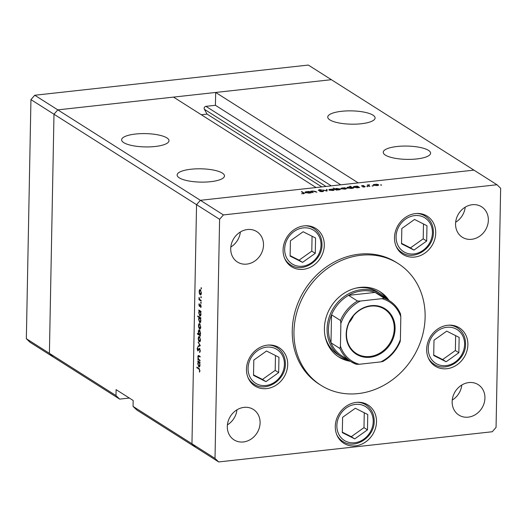 <?xml version="1.0" encoding="UTF-8"?>
<svg xmlns="http://www.w3.org/2000/svg" width="527" height="527" viewBox="0 0 527 527"><rect width="100%" height="100%" fill="white"/><g stroke="black" fill="none" stroke-linecap="round" stroke-linejoin="round"><path stroke-width="0.79" d="M201.314 114.741L207.078 114.102L204.364 109.28A1.924 1.673 -57.6 0 1 205.932 106.342L215.424 105.295L215.668 92.456L358.228 182.889L473.931 170.122L200.372 200.306L316.075 187.54L173.515 97.106L57.812 109.866L331.371 79.689L308.321 65.065L34.762 95.249L30.941 99.61L26.35 338.716L30.019 342.254L53.069 356.878L49.4 353.34L53.991 114.234L57.812 109.866L34.762 95.249M215.668 92.456L331.371 79.689L496.981 184.746L223.422 214.924L200.372 200.306L196.551 204.667L200.372 200.306L57.812 109.866L53.991 114.234L30.941 99.61M129.339 398.05L119.655 399.117L115.986 395.579L26.35 338.716M190.991 169.233A23.682 6.653 1.1 0 0 177.131 175.01A23.682 6.653 1.1 0 0 210.622 181.69A23.682 6.653 1.1 0 0 224.482 175.919A23.682 6.653 1.1 0 0 190.991 169.233M135.505 134.036A23.682 6.653 1.1 0 0 121.638 139.807A23.682 6.653 1.1 0 0 155.136 146.493A23.682 6.653 1.1 0 0 168.996 140.716A23.682 6.653 1.1 0 0 135.505 134.036M341.608 111.296A23.682 6.653 1.1 0 0 327.748 117.073A23.682 6.653 1.1 0 0 361.239 123.753A23.682 6.653 1.1 0 0 375.099 117.982A23.682 6.653 1.1 0 0 341.608 111.296M397.094 146.499A23.682 6.653 1.1 0 0 383.234 152.27A23.682 6.653 1.1 0 0 416.725 158.95A23.682 6.653 1.1 0 0 430.592 153.179A23.682 6.653 1.1 0 0 397.094 146.499M119.655 399.117L53.069 356.878L49.4 353.34L53.991 114.234L196.551 204.667L191.96 443.774L195.629 447.311L136.73 409.947L133.054 406.409L133.173 400.48L116.098 389.651L115.986 395.579M223.422 214.924L219.601 219.291L196.551 204.667L191.96 443.774L133.054 406.409M215.424 105.295L340.771 184.812M207.078 114.102L321.832 186.901M325.034 335.969A37.068 32.292 122.4 0 0 337.972 354.638L340.962 356.535A37.068 32.292 -57.6 0 1 327.089 328.953A37.068 32.292 -57.6 0 1 345.824 295.423A37.068 32.292 -57.6 0 1 380.672 293.934A37.068 32.292 -57.6 0 1 386.502 298.855M389.038 300.462A38.609 33.642 122.4 0 0 380.217 291.82A38.609 33.642 122.4 0 0 343.92 293.368A38.609 33.642 122.4 0 0 324.401 328.301A38.609 33.642 122.4 0 0 338.854 357.029A38.609 33.642 122.4 0 0 350.429 361.324M338.011 356.469A38.609 33.642 122.4 0 0 348.722 360.237M425.118 317.188A72.074 62.792 122.4 0 0 398.148 263.559A72.074 62.792 122.4 0 0 330.383 266.451A72.074 62.792 122.4 0 0 293.961 331.654A72.074 62.792 122.4 0 0 320.923 385.283A72.074 62.792 122.4 0 0 388.689 382.398A72.074 62.792 122.4 0 0 425.118 317.188M398.148 263.559L396.436 262.479A72.074 62.792 122.4 0 0 328.677 265.364A72.074 62.792 122.4 0 0 292.248 330.574A72.074 62.792 122.4 0 0 319.217 384.203L320.923 385.283M283.085 249.877A22.654 19.736 122.4 0 0 291.563 266.728A22.654 19.736 122.4 0 0 312.86 265.819A22.654 19.736 122.4 0 0 324.303 245.325A22.654 19.736 122.4 0 0 315.831 228.474A22.654 19.736 122.4 0 0 294.534 229.383A22.654 19.736 122.4 0 0 283.085 249.877M288.045 263.777A22.654 19.736 122.4 0 0 289.395 264.139M394.499 237.585A22.654 19.736 122.4 0 0 402.971 254.436A22.654 19.736 122.4 0 0 424.268 253.533A22.654 19.736 122.4 0 0 435.717 233.039A22.654 19.736 122.4 0 0 427.239 216.182A22.654 19.736 122.4 0 0 405.942 217.091A22.654 19.736 122.4 0 0 394.499 237.585M399.459 251.484A22.654 19.736 122.4 0 0 400.81 251.847M426.666 349.269A22.654 19.736 122.4 0 0 435.144 366.12A22.654 19.736 122.4 0 0 456.441 365.211A22.654 19.736 122.4 0 0 467.884 344.717A22.654 19.736 122.4 0 0 459.412 327.866A22.654 19.736 122.4 0 0 438.115 328.776A22.654 19.736 122.4 0 0 426.666 349.269M431.626 363.169A22.654 19.736 122.4 0 0 432.977 363.531M335.284 426.396A22.654 19.736 122.4 0 0 343.762 443.247A22.654 19.736 122.4 0 0 365.059 442.337A22.654 19.736 122.4 0 0 376.502 421.844A22.654 19.736 122.4 0 0 368.03 404.993A22.654 19.736 122.4 0 0 346.733 405.895A22.654 19.736 122.4 0 0 335.284 426.396M340.244 440.295A22.654 19.736 122.4 0 0 341.595 440.658M246.478 369.144A22.654 19.736 122.4 0 0 254.956 386.001A22.654 19.736 122.4 0 0 276.253 385.092A22.654 19.736 122.4 0 0 287.702 364.598A22.654 19.736 122.4 0 0 279.224 347.741A22.654 19.736 122.4 0 0 257.927 348.65A22.654 19.736 122.4 0 0 246.478 369.144M251.445 383.05A22.654 19.736 122.4 0 0 252.795 383.406M484.939 398.05A18.017 15.698 -57.6 0 1 475.828 414.354A18.017 15.698 -57.6 0 1 458.892 415.078A18.017 15.698 -57.6 0 1 452.146 401.666A18.017 15.698 -57.6 0 1 461.25 385.369A18.017 15.698 -57.6 0 1 478.193 384.644A18.017 15.698 -57.6 0 1 484.939 398.05M461.79 385.033A18.017 15.698 -57.6 0 1 452.245 400.065M263.513 245.009A18.017 15.698 -57.6 0 1 254.403 261.313A18.017 15.698 -57.6 0 1 237.466 262.038A18.017 15.698 -57.6 0 1 230.721 248.625A18.017 15.698 -57.6 0 1 239.825 232.328A18.017 15.698 -57.6 0 1 256.768 231.603A18.017 15.698 -57.6 0 1 263.513 245.009M240.358 231.992A18.017 15.698 -57.6 0 1 230.819 247.025M455.565 223.823A18.017 15.698 122.4 0 0 462.304 237.229A18.017 15.698 122.4 0 0 479.247 236.504A18.017 15.698 122.4 0 0 488.351 220.207A18.017 15.698 122.4 0 0 481.612 206.801A18.017 15.698 122.4 0 0 464.669 207.519A18.017 15.698 122.4 0 0 455.565 223.823M455.664 222.223A18.017 15.698 122.4 0 0 465.203 207.183M227.308 426.475A18.017 15.698 122.4 0 0 234.047 439.88A18.017 15.698 122.4 0 0 250.99 439.156A18.017 15.698 122.4 0 0 260.094 422.858A18.017 15.698 122.4 0 0 253.355 409.446A18.017 15.698 122.4 0 0 236.412 410.171A18.017 15.698 122.4 0 0 227.308 426.475M227.407 424.874A18.017 15.698 122.4 0 0 236.946 409.835M199.522 356.054L198.58 356.153L198.126 357.187L198.672 359.276L200.043 360.244L200.029 360.863L197.849 359.48L197.862 358.854L198.251 359.104L197.856 356.911C197.981 355.58 198.363 355.185 199.002 355.718L200.115 356.43L200.102 357.049L198.508 356.16L199.516 356.048M198.415 355.508L199.002 355.718M199.529 348.34L200.3 350.83L199.608 352.517L199.996 350.633L199.516 348.96L197.823 350.936L197.164 348.788L197.704 347.267L197.823 350.31L199.311 348.281M199.95 348.907L199.219 349.019M197.823 350.31L198.686 350.047M200.319 345.699L198.093 346.707L198.106 346.035L199.726 345.369L198.185 342.01L200.319 345.699M199.977 341.654L199.298 341.733L198.541 340.547L198.211 338.393L198.613 336.7L199.397 336.496L200.471 339.823C200.385 341.384 199.996 342.023 199.298 341.733L199.654 341.832M199.529 336.595L198.613 336.7L199.397 336.496M200.22 328.802L199.549 328.874L198.784 327.689L198.462 325.534L198.857 323.841L199.647 323.644L200.721 326.971C200.635 328.532 200.24 329.164 199.549 328.874L199.898 328.973M199.779 323.743L198.857 323.841L199.647 323.644M199.193 310.877L198.798 310.001L200.978 311.385L200.971 312.004L200.589 311.767L200.965 314.092C200.873 315.66 200.477 316.299 199.779 316.009L198.705 312.643L199.193 310.877L200.036 310.785M201.459 288.401L201.202 288.816L200.965 288.085L201.222 287.663L201.347 288.803M201.419 288.032L200.965 288.085L201.222 287.663M219.601 219.291L215.009 458.398L218.679 461.935L492.238 431.751L496.059 427.39L500.65 188.284L496.981 184.746M218.679 461.935L195.629 447.311L191.96 443.774L215.009 458.398M200.873 294.751L200.201 294.824L199.437 293.638L199.114 291.484L199.509 289.791L200.3 289.593L201.373 292.92C201.288 294.481 200.892 295.113 200.201 294.824L200.556 294.922M200.431 289.692L199.509 289.791L200.3 289.593M201.288 297.353L201.031 297.775L200.794 297.037L201.05 296.622L201.176 297.755M201.248 296.991L200.794 297.037L201.05 296.622M201.189 300.476L201.176 301.101L198.995 299.711L199.081 297.34L199.707 299.428L201.189 300.476M201.182 302.939L200.919 303.361L200.682 302.623L200.945 302.208L201.07 303.341M201.143 302.577L200.682 302.623L200.945 302.208M199.773 306.398L199.41 306.437L198.857 304.797L199.193 303.697L199.41 305.812L200.517 304.448L201.116 306.325L200.794 307.584L200.517 305.074L199.746 306.418M200.912 305.034L200.3 305.113M199.081 317.452L197.777 316.622L197.79 316.002L200.853 317.946L200.846 318.565L200.464 318.328L200.84 320.653C200.747 322.221 200.352 322.86 199.654 322.57L198.58 319.204L199.081 317.452L199.924 317.359M200.115 335.067L200.51 335.949L197.447 333.999L197.46 333.38L198.732 334.19L198.336 331.852C198.435 330.291 198.831 329.652 199.522 329.935L200.596 333.308L200.115 335.067M199.173 329.836L199.522 329.935M198.211 361.772L197.823 360.896L200.003 362.28L199.99 362.899L199.614 362.662L199.99 364.994C199.898 366.555 199.502 367.194 198.804 366.904L197.73 363.538L198.211 361.772L199.054 361.68M199.614 370.455L198.863 369.005L196.874 367.747L196.887 367.128L198.903 368.406L199.917 370.679L199.542 372.128L199.917 370.422M313.249 192.618L310.482 191.301L312.854 191.011L315.752 191.512L316.865 192.217L313.018 191.189L311.964 191.736L313.249 192.618M311.931 192.217L311.938 191.65L311.958 192.236M323.354 191.4L323.367 190.958L322.3 191.676L319.652 191.485L321.99 191.485L322.774 191.018L318.282 190.3L319.204 189.68L321.457 189.806L318.861 190.227L323.532 191.176M322.86 191.584L322.774 191.018M318.769 190.484L318.776 190.128L318.855 190.504M327.036 191.097L322.583 189.964L326.404 190.728L326.404 189.542L327.043 189.47L327.036 191.097M334.013 190.168L334.026 189.516C334.579 189.97 334.125 190.3 332.669 190.504L329.065 190.063L328.947 189.503L332.59 189.101L334.276 189.845M329.065 190.063L328.947 189.503L328.94 189.97M346.206 188.824L346.213 188.172C346.766 188.626 346.318 188.956 344.862 189.16L341.252 188.719L341.14 188.159L344.783 187.75L346.47 188.495M341.252 188.719L341.14 188.159L341.127 188.626M353.433 187.368C352.906 186.914 353.367 186.584 354.829 186.38L357.392 186.123L359.579 187.507L357.069 187.81L353.189 187.052M381.35 185.135L380.553 185.036L380.85 184.819L381.64 185.056M378.406 185.267L378.419 184.621C378.966 185.076 378.518 185.405 377.062 185.609L373.459 185.168L373.34 184.602L376.983 184.2L378.669 184.944M373.459 185.168L373.34 184.602L373.327 185.076M372.859 186.071L372.062 185.972L372.358 185.754L373.149 185.991M369.914 186.367L367.148 185.049L369.453 184.819L368.538 185.412L369.914 186.367M369.019 185.01L368.531 185.926M367.642 186.644L366.851 186.551L367.148 186.327L367.938 186.571M361.627 186.051L362.266 185.557L363.801 185.616L362.207 185.985L365.204 186.446L364.434 186.999L362.767 186.966L364.631 186.518L361.482 185.879M362.53 185.728L362.201 186.248M364.131 187.026L364.631 186.518M347.214 188.053C346.68 187.599 347.148 187.269 348.604 187.065L351.008 187.144L349.704 186.314L350.29 186.248L353.353 188.192L350.85 188.501L346.964 187.737M340.231 189.463L340.244 188.831C340.778 189.285 340.317 189.615 338.848 189.825L336.285 190.076L333.222 188.132L335.086 188.877L336.608 188.389L340.495 189.147M305.173 192.691C304.646 192.236 305.107 191.907 306.569 191.703L309.132 191.446L311.319 192.829L308.809 193.139L304.929 192.375M303.196 193.778L303.341 192.968L301.352 191.709L301.938 191.644L304.454 193.376L301.549 193.712L303.203 193.554L303.341 192.968M275.957 346.891A22.654 19.736 122.4 0 0 275.054 345.824M364.763 404.137A22.654 19.736 122.4 0 0 363.861 403.069M456.145 327.01A22.654 19.736 122.4 0 0 455.242 325.943M423.971 215.326A22.654 19.736 122.4 0 0 423.076 214.258M312.564 227.618A22.654 19.736 122.4 0 0 311.661 226.551M387.332 299.376A38.609 33.642 122.4 0 0 379.354 291.293M380.672 293.934L377.688 292.037A37.068 32.292 122.4 0 0 355.277 288.289M377.833 184.687L375.066 184.345L374.045 185.102L376.792 185.438L377.833 184.687L378.011 185.432M374.038 185.412L373.847 184.852L373.841 185.352M367.727 185.412L367.734 184.984M368.05 185.616L368.057 185.188M357.385 186.67L357.392 186.123M357.899 186.881L355.106 186.545L354.025 187.302L356.819 187.638L357.899 186.881L358.09 187.619M354.019 187.619L353.848 187.065L353.834 187.559M350.284 186.683L350.29 186.248M351.68 187.572L348.881 187.23L347.807 187.994L350.6 188.33L351.68 187.572L351.871 188.304M347.8 188.304L347.622 187.75L347.616 188.244M345.626 188.238L342.866 187.895L341.845 188.659L344.592 188.989L345.626 188.238L345.811 188.982M341.839 188.969L341.648 188.409L341.641 188.903M333.802 188.501L333.808 188.067M335.08 189.312L335.086 188.877M335.574 189.621L335.58 189.068L338.578 189.654L339.658 188.897L336.865 188.561L335.771 189.753M339.823 189.634L339.658 188.897M333.439 189.582L330.679 189.239L329.652 190.003L332.399 190.333L333.439 189.582L333.617 190.333M329.652 190.313L329.461 189.753L329.447 190.247M327.01 191.103L327.043 189.47M311.062 191.663L311.068 191.235M311.45 191.914L311.464 191.485M309.125 191.999L309.132 191.446M309.639 192.21L306.846 191.868L305.765 192.632L308.565 192.968L309.639 192.21L309.83 192.941M305.759 192.941L305.588 192.388L305.574 192.882M301.931 192.072L301.938 191.644M200.787 290.16L200.016 290.14L200.728 290.061M201.373 292.722L200.293 290.212L199.384 291.655L200.214 294.204L201.189 294.198M200.214 294.204L201.103 292.748M199.898 299.613L198.995 299.711M200.286 305.133L199.852 305.186M201.044 306.997L200.596 307.043M199.628 310.528L198.784 310.62M200.971 311.72L200.589 311.767M200.728 311.22L199.595 311.233L200.576 311.128M200.971 313.875L199.885 311.319L198.975 312.801L199.799 315.39L200.774 315.377M199.799 315.39L200.701 313.901M198.62 316.529L197.777 316.622M200.846 318.288L200.464 318.328M200.603 317.788L199.469 317.794L200.451 317.689M200.84 320.436L199.759 317.88L198.85 319.362L199.667 321.951L200.649 321.938M199.667 321.951L200.576 320.462M200.135 324.21L199.364 324.184L200.076 324.105M200.721 326.773L199.634 324.263L198.732 325.706L199.562 328.255L200.537 328.249M199.562 328.255L200.451 326.799M198.29 333.907L197.447 333.999M200.01 330.501L199.509 330.554L198.607 332.043L199.423 334.632L200.385 334.638M199.423 334.632L200.332 333.143L199.259 330.488L199.957 330.409M199.885 337.063L199.114 337.043L199.825 336.964M200.477 339.625L199.39 337.122L198.481 338.565L199.311 341.114L200.293 341.107M199.311 341.114L200.207 339.658M199.977 345.929L198.106 346.035M199.977 345.831L200.319 345.692M200.108 345.323L199.726 345.369M198.547 342.642L198.172 342.682M200.174 351.759L199.469 351.838M199.022 349.302L198.534 349.355M198.765 359.374L197.849 359.48M198.653 361.423L197.809 361.515M199.996 362.622L199.614 362.662M199.746 362.121L198.62 362.135L199.601 362.023M199.99 364.77L198.903 362.214L198 363.702L198.817 366.285L199.799 366.272M198.817 366.285L199.72 364.796M197.717 367.655L196.874 367.747M199.792 371.568L199.318 371.621M199.911 370.837L199.562 370.876M266.53 351.015L253.81 360.06L253.513 375.376L265.944 381.647L278.664 372.602L278.961 357.286L266.53 351.015M253.527 374.928L262.459 379.433L275.186 370.389L275.469 355.527M275.186 370.389L278.664 372.602M262.459 379.433L265.944 381.647M446.718 331.14L433.991 340.185L433.701 355.494L446.125 361.766L458.852 352.721L459.142 337.405L446.718 331.14M433.708 355.046L442.647 359.559L455.368 350.514L455.651 335.646M455.368 350.514L458.852 352.721M442.647 359.559L446.125 361.766M355.336 408.26L342.609 417.305L342.319 432.621L354.743 438.892L367.471 429.848L367.76 414.532L355.336 408.26M342.326 432.173L351.265 436.685L363.986 427.641L364.269 412.773M363.986 427.641L367.471 429.848M351.265 436.685L354.743 438.892M414.545 219.456L401.824 228.501L401.528 243.817L413.958 250.081L426.679 241.037L426.975 225.727L414.545 219.456M401.541 243.369L410.474 247.874L423.201 238.83L423.484 223.962M423.201 238.83L426.679 241.037M410.474 247.874L413.958 250.081M303.137 231.748L290.41 240.793L290.12 256.102L302.544 262.374L315.271 253.329L315.561 238.013L303.137 231.748M290.127 255.654L299.066 260.167L311.786 251.122L312.07 236.254M311.786 251.122L315.271 253.329M299.066 260.167L302.544 262.374M395.085 328.762A26.877 23.412 -57.6 0 1 370.138 357.253A26.877 23.412 -57.6 0 1 346.18 334.158A26.877 23.412 -57.6 0 1 371.127 305.673A26.877 23.412 -57.6 0 1 395.085 328.762M346.489 333.934A26.258 22.872 122.4 0 0 356.311 353.472A26.258 22.872 122.4 0 0 380.995 352.418A26.258 22.872 122.4 0 0 394.268 328.664A26.258 22.872 122.4 0 0 384.44 309.132A26.258 22.872 122.4 0 0 359.757 310.179A26.258 22.872 122.4 0 0 346.489 333.934M349.105 322.656A26.258 22.872 122.4 0 0 353.492 315.732M382.003 298.657L384.097 298.111A36.04 31.396 -57.6 0 1 389.512 300.759L380.547 295.074A36.04 31.396 122.4 0 0 375.132 292.426A36.04 31.396 122.4 0 0 348.571 295.351A36.04 31.396 122.4 0 0 331.536 314.803A36.04 31.396 122.4 0 0 328.453 329.125A36.04 31.396 122.4 0 0 330.996 342.82A36.04 31.396 122.4 0 0 341.937 355.936L350.903 361.621A36.04 31.396 -57.6 0 1 339.961 348.505L340.435 346.12A35.006 30.5 122.4 0 0 359.262 364.269L380.79 361.891A35.006 30.5 122.4 0 0 400.395 339.507L400.83 316.806A35.006 30.5 122.4 0 0 382.003 298.657L360.475 301.036A35.006 30.5 122.4 0 0 340.87 323.42L340.435 346.12M340.87 323.42L340.495 320.488L331.536 314.803L330.996 342.82L339.961 348.505M347.892 359.717A37.068 32.292 -57.6 0 1 340.962 356.535M384.097 298.111L375.132 292.426L348.571 295.351L357.53 301.042L360.475 301.036M400.395 339.507L400.131 341.72C396.475 350.323 390.711 356.917 382.839 361.489L380.79 361.891M400.454 313.875L400.573 314.052C398.175 308.394 394.492 303.96 389.512 300.759A36.04 31.396 -57.6 0 1 400.454 313.875L400.83 316.806M359.262 364.269L356.318 364.276A36.04 31.396 -57.6 0 1 350.903 361.621L356.318 364.276M205.932 106.342L331.279 185.86M204.364 109.28L326.002 186.446M369.177 186.334L369.183 185.899M315.745 191.947L315.752 191.512M312.452 192.553L312.458 192.118M303.941 193.679L303.954 192.922M199.924 356.305L199.074 356.397M199.522 368.933L198.863 369.005M284.415 364.328A19.973 17.404 122.4 0 0 266.603 347.161A19.973 17.404 122.4 0 0 248.065 368.333A19.973 17.404 122.4 0 0 265.871 385.5A19.973 17.404 122.4 0 0 284.415 364.328M268.599 345.047A21.62 18.84 -57.6 0 1 277.136 347.636C282.597 351.351 285.344 356.779 285.377 363.926C285.805 379.895 266.135 392.767 253.974 384.157A21.62 18.84 -57.6 0 1 247.986 377.536M464.597 344.447A19.973 17.404 122.4 0 0 446.791 327.287A19.973 17.404 122.4 0 0 428.247 348.459A19.973 17.404 122.4 0 0 446.053 365.619A19.973 17.404 122.4 0 0 464.597 344.447M448.787 325.166A21.62 18.84 -57.6 0 1 457.324 327.761C462.785 331.476 465.532 336.905 465.558 344.045C465.993 360.013 446.323 372.885 434.156 364.276A21.62 18.84 -57.6 0 1 428.174 357.662M373.215 421.574A19.973 17.404 122.4 0 0 355.409 404.407A19.973 17.404 122.4 0 0 336.865 425.585A19.973 17.404 122.4 0 0 354.671 442.746A19.973 17.404 122.4 0 0 373.215 421.574M357.405 402.292A21.62 18.84 -57.6 0 1 365.942 404.888C371.403 408.603 374.15 414.031 374.177 421.172C374.611 437.14 354.941 450.012 342.774 441.402A21.62 18.84 -57.6 0 1 336.793 434.782M432.43 232.763A19.973 17.404 122.4 0 0 414.624 215.602A19.973 17.404 122.4 0 0 396.08 236.775A19.973 17.404 122.4 0 0 413.886 253.935A19.973 17.404 122.4 0 0 432.43 232.763M416.613 213.481A21.62 18.84 -57.6 0 1 425.151 216.077C430.618 219.792 433.359 225.22 433.392 232.361C433.826 248.329 414.15 261.201 401.989 252.598A21.62 18.84 -57.6 0 1 396.001 245.977M321.015 245.055A19.973 17.404 122.4 0 0 303.209 227.895A19.973 17.404 122.4 0 0 284.666 249.067A19.973 17.404 122.4 0 0 302.472 266.227A19.973 17.404 122.4 0 0 321.015 245.055M305.205 225.773A21.62 18.84 -57.6 0 1 313.743 228.369C319.204 232.084 321.951 237.512 321.977 244.653C322.412 260.621 302.742 273.493 290.575 264.883A21.62 18.84 -57.6 0 1 284.593 258.27M340.495 320.488A36.04 31.396 -57.6 0 1 357.53 301.042M368.498 185.287L368.485 185.899M362.141 185.899L362.135 186.235M364.697 186.611L364.691 186.966M303.75 193.323L303.743 193.719M199.496 305.831L200.049 305.772M200.412 305.047L200.899 304.995M199.384 348.92L199.931 348.861M197.961 350.343L198.587 350.277M273.704 345.462L277.136 347.636M250.542 381.983L253.974 384.157M453.892 325.581L457.324 327.761M430.724 362.102L434.156 364.276M362.51 402.707L365.942 404.888M339.342 439.228L342.774 441.402M421.725 213.903L425.151 216.077M398.557 250.417L401.989 252.598M310.311 226.195L313.743 228.369M287.143 262.709L290.575 264.883"/></g></svg>
